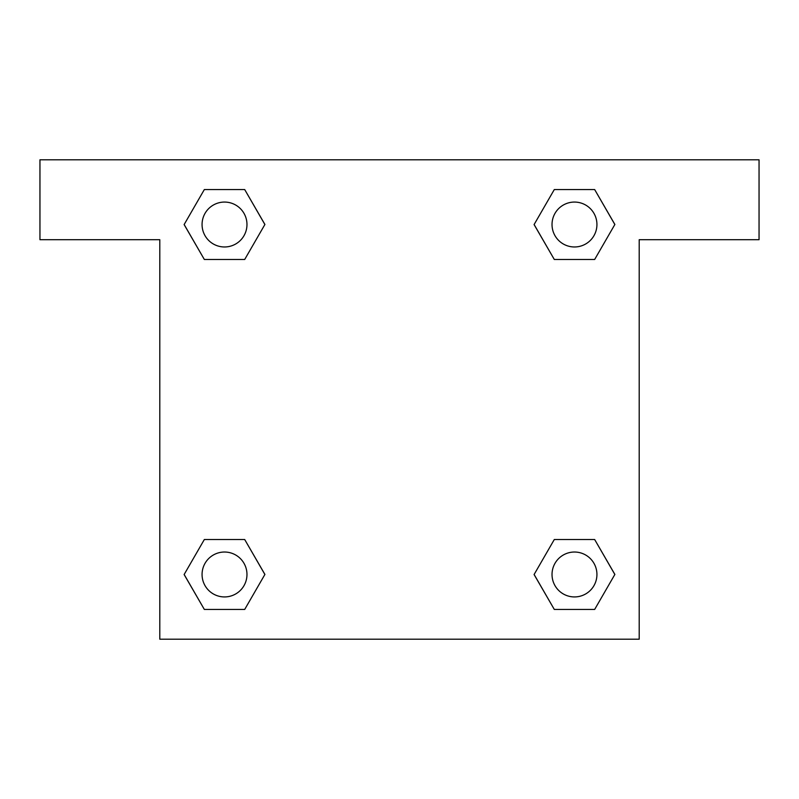 <?xml version="1.0" encoding="UTF-8"?>
<svg xmlns="http://www.w3.org/2000/svg" width="799" height="799" viewBox="0 0 799 799"><rect width="100%" height="100%" fill="white"/><g stroke="black" fill="none" stroke-linecap="round" stroke-linejoin="round"><path stroke-width="1.2" d="M759.05 159.8L39.95 159.8L39.95 239.7L159.8 239.7L159.8 639.2L639.2 639.2L639.2 239.7L759.05 239.7L759.05 159.8M204.334 259.475L244.704 259.475L204.334 259.475L184.16 224.519L204.334 189.563L244.704 189.563L264.878 224.519L244.704 259.475L204.334 259.475L184.11 224.549M244.704 189.563L204.334 189.563L244.704 189.563L264.928 224.489M244.704 539.525L204.334 539.525L244.704 539.525L264.878 574.481L244.704 609.437L204.334 609.437L184.16 574.481L204.334 539.525L244.704 539.525L264.928 574.451M204.334 609.437L244.704 609.437L204.334 609.437L184.11 574.511M594.666 539.525L554.296 539.525L594.666 539.525L614.84 574.481L594.666 609.437L554.296 609.437L534.122 574.481L554.296 539.525L594.666 539.525L614.89 574.451M554.296 609.437L594.666 609.437L554.296 609.437L534.072 574.511M554.296 259.475L594.666 259.475L554.296 259.475L534.122 224.519L554.296 189.563L594.666 189.563L614.84 224.519L594.666 259.475L554.296 259.475L534.072 224.549M594.666 189.563L554.296 189.563L594.666 189.563L614.89 224.489M596.933 574.481A22.452 22.452 0 0 0 563.255 555.035A22.452 22.452 0 0 0 563.255 593.927A22.452 22.452 0 0 0 596.933 574.481M246.971 574.481A22.452 22.452 0 0 0 213.293 555.035A22.452 22.452 0 0 0 213.293 593.927A22.452 22.452 0 0 0 246.971 574.481M596.933 224.519A22.452 22.452 0 0 0 563.255 205.073A22.452 22.452 0 0 0 563.255 243.965A22.452 22.452 0 0 0 596.933 224.519M246.971 224.519A22.452 22.452 0 0 0 213.293 205.073A22.452 22.452 0 0 0 213.293 243.965A22.452 22.452 0 0 0 246.971 224.519"/></g></svg>
